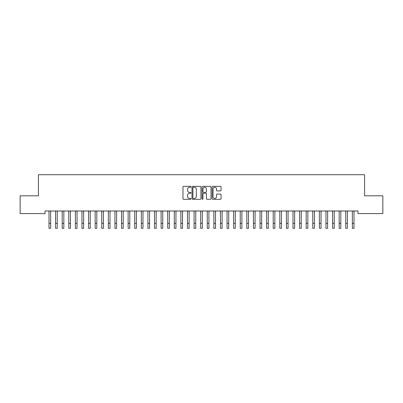<?xml version="1.0" encoding="UTF-8"?>
<svg xmlns="http://www.w3.org/2000/svg" width="403" height="403" viewBox="0 0 403 403"><rect width="100%" height="100%" fill="white"/><g stroke="black" fill="none" stroke-linecap="round" stroke-linejoin="round"><path stroke-width="0.6" d="M190.951 186.816A0.453 0.453 0 0 0 190.498 186.367L183.617 186.367A0.645 0.645 0 0 0 182.972 187.012L182.972 198.664A0.645 0.645 0 0 0 183.617 199.309L190.498 199.309A0.453 0.453 0 0 0 190.951 198.86A0.453 0.453 0 0 0 190.498 198.407L189.606 198.407A2.07 2.07 0 0 1 187.536 196.332L187.536 195.364A2.07 2.07 0 0 1 189.606 193.289L190.498 193.289A0.453 0.453 0 0 0 190.951 192.841A0.453 0.453 0 0 0 190.498 192.387L189.606 192.387A2.07 2.07 0 0 1 187.536 190.312L187.536 189.345A2.07 2.07 0 0 1 189.606 187.269L190.498 187.269A0.453 0.453 0 0 0 190.951 186.816M220.416 190.926A0.645 0.645 0 0 0 221.066 190.281L221.066 187.012A0.645 0.645 0 0 0 220.416 186.367L212.779 186.367A0.645 0.645 0 0 0 212.134 187.012L212.134 198.664A0.645 0.645 0 0 0 212.779 199.309L220.416 199.309A0.645 0.645 0 0 0 221.066 198.664L221.066 194.714A0.645 0.645 0 0 0 220.416 194.07L217.146 194.07A0.645 0.645 0 0 0 216.502 194.714L216.502 196.674A1.733 1.733 0 0 1 214.769 198.407A1.733 1.733 0 0 1 213.036 196.674L213.036 189.002A1.733 1.733 0 0 1 214.769 187.269A1.733 1.733 0 0 1 216.502 189.002L216.502 190.281A0.645 0.645 0 0 0 217.146 190.926L220.416 190.926M357.99 210.976L45.01 210.976L45.01 213.61L20.15 213.61L20.15 195.808L38.416 195.808L38.416 174.706L364.584 174.706L364.584 195.808L382.85 195.808L382.85 213.61L357.99 213.61L357.99 210.976M200.936 187.012A0.645 0.645 0 0 0 200.286 186.367L192.649 186.367A0.645 0.645 0 0 0 191.999 187.012L191.999 198.664A0.645 0.645 0 0 0 192.649 199.309L200.286 199.309A0.645 0.645 0 0 0 200.936 198.664L200.936 187.012M202.714 186.367L210.351 186.367A0.645 0.645 0 0 1 211.001 187.012L211.001 198.664A0.645 0.645 0 0 1 210.351 199.309L207.082 199.309A0.645 0.645 0 0 1 206.437 198.664L206.437 193.939A0.645 0.645 0 0 0 205.787 193.289L203.621 193.289A0.645 0.645 0 0 0 202.971 193.939L202.971 198.86A0.453 0.453 0 0 1 202.518 199.309A0.453 0.453 0 0 1 202.064 198.86L202.064 187.012A0.645 0.645 0 0 1 202.714 186.367M193.359 187.269A0.453 0.453 0 0 0 192.906 187.722L192.906 197.954A0.453 0.453 0 0 0 193.359 198.407L194.296 198.407A2.07 2.07 0 0 0 196.372 196.332L196.372 189.345A2.07 2.07 0 0 0 194.296 187.269L193.359 187.269M206.437 189.037A1.733 1.733 0 0 0 204.704 187.304A1.733 1.733 0 0 0 202.971 189.037L202.971 191.737A0.645 0.645 0 0 0 203.621 192.387L205.787 192.387A0.645 0.645 0 0 0 206.437 191.737L206.437 189.037M50.652 213.459L50.733 210.976M49 213.459L48.919 210.976M49 223.353L50.652 223.353L50.652 228.294L49 228.294L49 211.182M50.652 223.353L50.652 211.182M57.246 213.459L57.327 210.976M55.594 213.459L55.513 210.976M63.84 213.459L63.921 210.976M62.188 213.459L62.107 210.976M55.594 228.294L57.246 228.294L55.594 228.294L55.594 211.182M57.246 228.294L57.246 211.182M62.188 228.294L63.84 228.294L62.188 228.294L62.188 211.182M63.84 228.294L63.84 211.182M70.434 213.459L70.515 210.976M68.787 213.459L68.701 210.976M77.028 213.459L77.114 210.976M75.381 213.459L75.296 210.976M68.787 228.294L70.434 228.294L68.787 228.294L68.787 211.182M70.434 228.294L70.434 211.182M75.381 228.294L77.028 228.294L75.381 228.294L75.381 211.182M77.028 228.294L77.028 211.182M83.623 213.459L83.708 210.976M81.975 213.459L81.89 210.976M81.975 228.294L83.623 228.294L81.975 228.294L81.975 211.182M83.623 228.294L83.623 211.182M90.217 213.459L90.302 210.976M88.569 213.459L88.484 210.976M88.569 228.294L90.217 228.294L88.569 228.294L88.569 211.182M90.217 228.294L90.217 211.182M96.811 213.459L96.896 210.976M95.163 213.459L95.078 210.976M103.405 213.459L103.49 210.976M101.758 213.459L101.672 210.976M109.999 213.459L110.084 210.976M108.352 213.459L108.266 210.976M116.593 213.459L116.679 210.976M114.946 213.459L114.865 210.976M123.192 213.459L123.273 210.976M121.54 213.459L121.459 210.976M129.786 213.459L129.867 210.976M128.134 213.459L128.053 210.976M136.38 213.459L136.461 210.976M134.728 213.459L134.647 210.976M142.974 213.459L143.055 210.976M141.327 213.459L141.241 210.976M149.568 213.459L149.654 210.976M147.921 213.459L147.836 210.976M95.163 228.294L96.811 228.294L95.163 228.294L95.163 211.182M96.811 228.294L96.811 211.182M101.758 228.294L103.405 228.294L101.758 228.294L101.758 211.182M103.405 228.294L103.405 211.182M108.352 228.294L109.999 228.294L108.352 228.294L108.352 211.182M109.999 228.294L109.999 211.182M114.946 228.294L116.593 228.294L114.946 228.294L114.946 211.182M116.593 228.294L116.593 211.182M121.54 228.294L123.192 228.294L121.54 228.294L121.54 211.182M123.192 228.294L123.192 211.182M128.134 228.294L129.786 228.294L128.134 228.294L128.134 211.182M129.786 228.294L129.786 211.182M134.728 228.294L136.38 228.294L134.728 228.294L134.728 211.182M136.38 228.294L136.38 211.182M141.327 228.294L142.974 228.294L141.327 228.294L141.327 211.182M142.974 228.294L142.974 211.182M147.921 228.294L149.568 228.294L147.921 228.294L147.921 211.182M149.568 228.294L149.568 211.182M156.163 213.459L156.248 210.976M154.515 213.459L154.43 210.976M154.515 228.294L156.163 228.294L154.515 228.294L154.515 211.182M156.163 228.294L156.163 211.182M162.757 213.459L162.842 210.976M161.109 213.459L161.024 210.976M161.109 228.294L162.757 228.294L161.109 228.294L161.109 211.182M162.757 228.294L162.757 211.182M169.351 213.459L169.436 210.976M167.703 213.459L167.618 210.976M167.703 228.294L169.351 228.294L167.703 228.294L167.703 211.182M169.351 228.294L169.351 211.182M175.945 213.459L176.03 210.976M174.298 213.459L174.212 210.976M174.298 228.294L175.945 228.294L174.298 228.294L174.298 211.182M175.945 228.294L175.945 211.182M182.539 213.459L182.624 210.976M180.892 213.459L180.806 210.976M180.892 228.294L182.539 228.294L180.892 228.294L180.892 211.182M182.539 228.294L182.539 211.182M189.133 213.459L189.219 210.976M187.486 213.459L187.405 210.976M187.486 228.294L189.133 228.294L187.486 228.294L187.486 211.182M189.133 228.294L189.133 211.182M195.732 213.459L195.813 210.976M194.08 213.459L193.999 210.976M194.08 228.294L195.732 228.294L194.08 228.294L194.08 211.182M195.732 228.294L195.732 211.182M202.326 213.459L202.407 210.976M200.674 213.459L200.593 210.976M200.674 228.294L202.326 228.294L200.674 228.294L200.674 211.182M202.326 228.294L202.326 211.182M208.92 213.459L209.001 210.976M207.268 213.459L207.187 210.976M207.268 228.294L208.92 228.294L207.268 228.294L207.268 211.182M208.92 228.294L208.92 211.182M215.514 213.459L215.595 210.976M213.867 213.459L213.781 210.976M213.867 228.294L215.514 228.294L213.867 228.294L213.867 211.182M215.514 228.294L215.514 211.182M222.108 213.459L222.194 210.976M220.461 213.459L220.376 210.976M220.461 228.294L222.108 228.294L220.461 228.294L220.461 211.182M222.108 228.294L222.108 211.182M228.703 213.459L228.788 210.976M227.055 213.459L226.97 210.976M227.055 228.294L228.703 228.294L227.055 228.294L227.055 211.182M228.703 228.294L228.703 211.182M235.297 213.459L235.382 210.976M233.649 213.459L233.564 210.976M233.649 228.294L235.297 228.294L233.649 228.294L233.649 211.182M235.297 228.294L235.297 211.182M241.891 213.459L241.976 210.976M240.243 213.459L240.158 210.976M240.243 228.294L241.891 228.294L240.243 228.294L240.243 211.182M241.891 228.294L241.891 211.182M248.485 213.459L248.57 210.976M246.838 213.459L246.752 210.976M246.838 228.294L248.485 228.294L246.838 228.294L246.838 211.182M248.485 228.294L248.485 211.182M255.079 213.459L255.164 210.976M253.432 213.459L253.346 210.976M253.432 228.294L255.079 228.294L253.432 228.294L253.432 211.182M255.079 228.294L255.079 211.182M261.673 213.459L261.759 210.976M260.026 213.459L259.945 210.976M260.026 228.294L261.673 228.294L260.026 228.294L260.026 211.182M261.673 228.294L261.673 211.182M268.272 213.459L268.353 210.976M266.62 213.459L266.539 210.976M266.62 228.294L268.272 228.294L266.62 228.294L266.62 211.182M268.272 228.294L268.272 211.182M274.866 213.459L274.947 210.976M273.214 213.459L273.133 210.976M273.214 228.294L274.866 228.294L273.214 228.294L273.214 211.182M274.866 228.294L274.866 211.182M281.46 213.459L281.541 210.976M279.808 213.459L279.727 210.976M279.808 228.294L281.46 228.294L279.808 228.294L279.808 211.182M281.46 228.294L281.46 211.182M288.054 213.459L288.135 210.976M286.407 213.459L286.321 210.976M286.407 228.294L288.054 228.294L286.407 228.294L286.407 211.182M288.054 228.294L288.054 211.182M294.648 213.459L294.734 210.976M293.001 213.459L292.916 210.976M293.001 228.294L294.648 228.294L293.001 228.294L293.001 211.182M294.648 228.294L294.648 211.182M301.243 213.459L301.328 210.976M299.595 213.459L299.51 210.976M299.595 228.294L301.243 228.294L299.595 228.294L299.595 211.182M301.243 228.294L301.243 211.182M307.837 213.459L307.922 210.976M306.189 213.459L306.104 210.976M306.189 228.294L307.837 228.294L306.189 228.294L306.189 211.182M307.837 228.294L307.837 211.182M314.431 213.459L314.516 210.976M312.783 213.459L312.698 210.976M312.783 228.294L314.431 228.294L312.783 228.294L312.783 211.182M314.431 228.294L314.431 211.182M321.025 213.459L321.11 210.976M319.377 213.459L319.292 210.976M319.377 228.294L321.025 228.294L319.377 228.294L319.377 211.182M321.025 228.294L321.025 211.182M327.619 213.459L327.704 210.976M325.972 213.459L325.886 210.976M325.972 228.294L327.619 228.294L325.972 228.294L325.972 211.182M327.619 228.294L327.619 211.182M334.213 213.459L334.299 210.976M332.566 213.459L332.485 210.976M332.566 228.294L334.213 228.294L332.566 228.294L332.566 211.182M334.213 228.294L334.213 211.182M340.812 213.459L340.893 210.976M339.16 213.459L339.079 210.976M339.16 228.294L340.812 228.294L339.16 228.294L339.16 211.182M340.812 228.294L340.812 211.182M347.406 213.459L347.487 210.976M345.754 213.459L345.673 210.976M345.754 228.294L347.406 228.294L345.754 228.294L345.754 211.182M347.406 228.294L347.406 211.182M354 213.459L354.081 210.976M352.348 213.459L352.267 210.976M352.348 228.294L354 228.294L352.348 228.294L352.348 211.182M354 228.294L354 211.182M55.594 223.353L57.246 223.353M62.188 223.353L63.84 223.353M68.787 223.353L70.434 223.353M75.381 223.353L77.028 223.353M81.975 223.353L83.623 223.353M88.569 223.353L90.217 223.353M95.163 223.353L96.811 223.353M101.758 223.353L103.405 223.353M108.352 223.353L109.999 223.353M114.946 223.353L116.593 223.353M121.54 223.353L123.192 223.353M128.134 223.353L129.786 223.353M134.728 223.353L136.38 223.353M141.327 223.353L142.974 223.353M147.921 223.353L149.568 223.353M154.515 223.353L156.163 223.353M161.109 223.353L162.757 223.353M167.703 223.353L169.351 223.353M174.298 223.353L175.945 223.353M180.892 223.353L182.539 223.353M187.486 223.353L189.133 223.353M194.08 223.353L195.732 223.353M200.674 223.353L202.326 223.353M207.268 223.353L208.92 223.353M213.867 223.353L215.514 223.353M220.461 223.353L222.108 223.353M227.055 223.353L228.703 223.353M233.649 223.353L235.297 223.353M240.243 223.353L241.891 223.353M246.838 223.353L248.485 223.353M253.432 223.353L255.079 223.353M260.026 223.353L261.673 223.353M266.62 223.353L268.272 223.353M273.214 223.353L274.866 223.353M279.808 223.353L281.46 223.353M286.407 223.353L288.054 223.353M293.001 223.353L294.648 223.353M299.595 223.353L301.243 223.353M306.189 223.353L307.837 223.353M312.783 223.353L314.431 223.353M319.377 223.353L321.025 223.353M325.972 223.353L327.619 223.353M332.566 223.353L334.213 223.353M339.16 223.353L340.812 223.353M345.754 223.353L347.406 223.353M352.348 223.353L354 223.353"/></g></svg>
